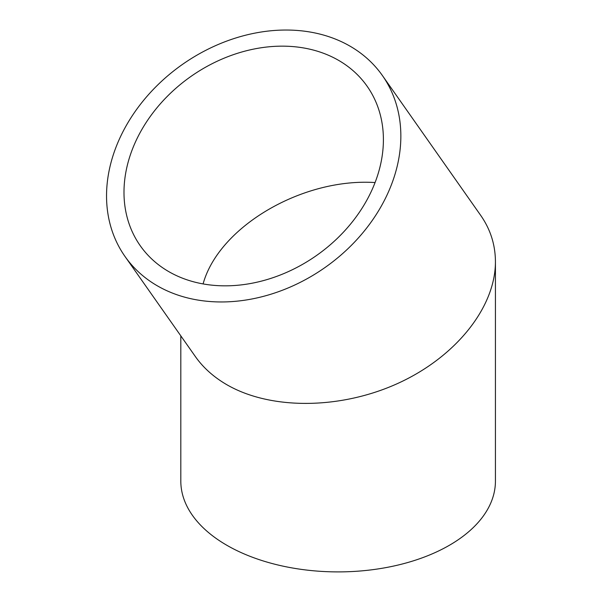<?xml version="1.0" encoding="UTF-8"?>
<svg xmlns="http://www.w3.org/2000/svg" width="602" height="602" viewBox="0 0 602 602"><rect width="100%" height="100%" fill="white"/><g stroke="black" fill="none" stroke-linecap="round" stroke-linejoin="round"><path stroke-width="0.9" d="M338.61 60.366A138.656 109.353 144.9 0 1 367.137 86.259A138.656 109.353 144.9 0 1 316.584 255.459A138.656 109.353 144.9 0 1 140.258 245.736A138.656 109.353 144.9 0 1 171.976 91.82A138.656 109.353 144.9 0 1 338.61 60.366M203.092 283.926C218.752 226.916 302.099 177.786 375.069 182.556M382.398 75.536A157.31 124.065 144.9 0 1 325.042 267.499A157.31 124.065 144.9 0 1 124.998 256.46A157.31 124.065 144.9 0 1 160.982 81.842A157.31 124.065 144.9 0 1 350.033 46.158A157.31 124.065 144.9 0 1 382.398 75.536L480.817 215.554C490.479 229.445 495.348 244.848 495.431 261.772L495.431 481.081A157.31 90.819 180 0 1 338.121 571.9A157.31 90.819 180 0 1 180.811 481.081L180.811 335.863M495.431 261.772C495.446 307.366 455.88 356.835 398.321 383.188C340.777 409.548 270.923 410.18 226.886 384.746C213.77 377.13 203.288 367.769 195.432 356.655L124.998 256.46"/></g></svg>

